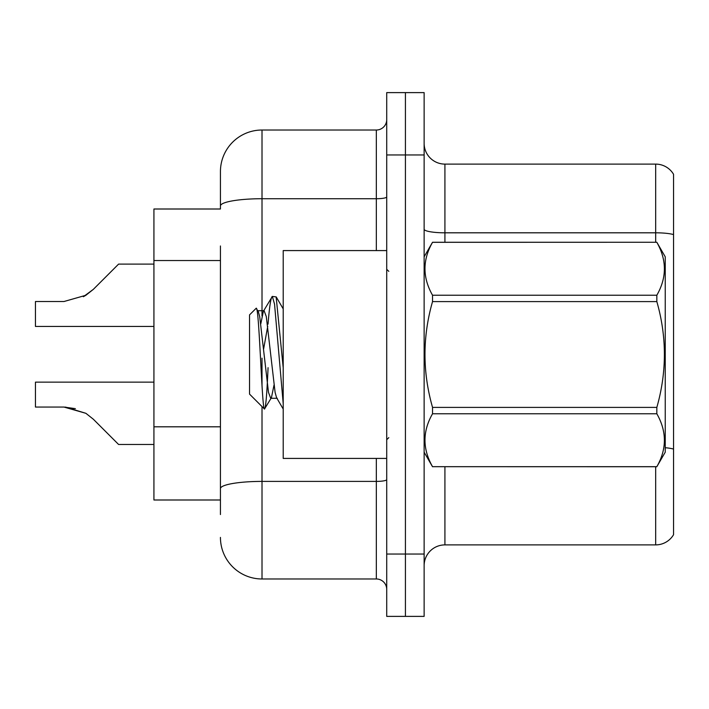 <?xml version="1.0" encoding="UTF-8"?>
<svg xmlns="http://www.w3.org/2000/svg" width="709" height="709" viewBox="0 0 709 709"><rect width="100%" height="100%" fill="white"/><g stroke="black" fill="none" stroke-linecap="round" stroke-linejoin="round"><path stroke-width="1.06" d="M153.924 499.996L220.437 499.996L153.924 499.996L153.924 209.004L220.437 209.004L220.437 171.596L220.437 194.452M673.55 461.754L673.55 528.267M424.133 565.676A20.783 20.783 0 0 1 444.915 544.893L655.674 544.893L655.674 466.735M405.424 554.039L405.424 616.387L424.133 616.387L424.133 554.039L405.424 554.039L405.424 616.387L386.715 616.387L386.715 554.039L405.424 554.039L405.424 154.961L405.424 554.039M386.715 554.039L386.715 92.613L405.424 92.613L405.424 154.961L405.424 92.613L424.133 92.613L424.133 554.039M673.55 174.29A20.783 20.783 0 0 0 655.674 164.107A20.783 20.783 0 0 1 673.55 174.29L673.55 534.71A20.783 20.783 0 0 1 655.674 544.893M673.55 234.582A20.783 3.607 180 0 0 655.674 232.809L655.674 164.107L444.915 164.107A20.783 20.783 0 0 1 424.133 143.324A20.783 20.783 0 0 0 444.915 164.107L444.915 242.265M220.437 514.548L220.437 245.979M262.011 406.567L262.011 578.978L376.328 578.978L376.328 458.422M220.437 171.596A41.574 41.574 0 0 1 262.011 130.022L376.328 130.022A10.396 10.396 0 0 0 386.715 119.626M220.437 495.839L220.437 488.616A41.574 7.223 180 0 1 262.011 481.402L376.328 481.402A10.396 1.808 0 0 0 386.715 479.594M386.715 589.374A10.396 10.396 0 0 0 376.328 578.978M262.011 578.978A41.574 41.574 0 0 1 220.437 537.404M153.924 382.142L35.45 382.142L35.45 407.055L63.961 407.055L35.45 407.055L63.961 407.055L35.45 407.055L63.961 407.055L35.45 407.055L63.961 407.055L35.45 407.055L63.961 407.055L35.45 407.055L63.961 407.055L35.45 407.055L63.961 407.055L85.904 413.32L65.52 407.081L85.904 413.32L65.52 407.081L85.904 413.32L65.52 407.081L85.904 413.32L65.52 407.081L85.904 413.32L65.52 407.081L85.904 413.32L65.52 407.081L85.904 413.32L93.349 419.232L118.589 444.472L153.924 444.472M85.904 413.32L93.349 419.232M118.589 264.111L153.924 264.111L118.589 264.111L93.349 289.352L83.352 296.725L85.904 295.263L63.961 301.529L35.45 301.529L35.45 326.441L153.924 326.441M93.349 289.352L85.904 295.263M386.715 250.578L283.21 250.578L283.21 458.422L386.715 458.422M424.133 256.809L432.534 242.265L656.835 242.265L665.237 256.809L665.237 452.191L656.835 466.682C666.894 449.116 666.894 431.48 656.835 413.772L432.534 413.772C422.467 431.338 422.467 448.974 432.534 466.682L656.835 466.735M656.835 242.265L432.534 242.318C422.467 259.884 422.467 277.52 432.534 295.228L432.534 301.6C422.467 336.775 422.467 372.048 432.534 407.4L432.534 413.772M432.534 295.228L656.835 295.228C666.894 277.662 666.894 260.026 656.835 242.318M656.835 295.228L656.835 301.6L432.534 301.6M432.534 407.4L656.835 407.4C666.903 372.048 666.903 336.775 656.835 301.6M656.835 407.4L656.835 413.772M424.133 452.191L432.534 466.735M283.21 403.713L274.551 304.205L272.345 296.424L276.156 296.911L283.21 367.847M268.037 324.146C269.482 306.288 270.918 297.044 272.345 296.424L263.358 311.348L260.797 323.827M277.299 398.29L270.696 398.29L268.498 392.423L259.698 316.577L258.244 311.348L256.117 308.326L249.533 314.902L249.533 394.098L264.484 409.049L271.441 397.652L273.993 385.173M256.117 308.326C259.166 303.594 261.896 410.839 264.484 409.049C265.707 408.419 266.894 394.629 268.073 367.679M267.727 326.291L263.606 349.058M432.534 466.682L656.835 466.682M258.244 311.348L257.5 310.71L264.103 310.71L263.358 311.348M283.21 409.049L276.554 397.652L275.101 392.423L266.3 316.577L264.103 310.71M75.367 408.65L63.961 407.055M220.437 260.531L153.924 260.531M220.437 426.809L153.924 426.809M444.915 466.735L444.915 544.893M655.674 242.265L655.674 232.809L444.915 232.809A20.783 3.607 0 0 1 424.133 229.202M673.55 449.081A20.783 3.607 180 0 0 665.237 447.716M424.133 154.961L386.715 154.961M262.011 130.022L262.011 198.724L376.328 198.724L376.328 130.022M220.437 205.947A41.574 7.223 180 0 1 262.011 198.724L262.011 315.975M262.011 358.16L262.011 385.395M376.328 250.578L376.328 198.724A10.396 1.808 0 0 0 386.715 196.916M388.798 271.361L386.715 269.278M388.798 437.639L386.715 439.722M283.21 308.894L276.2 296.894"/></g></svg>
